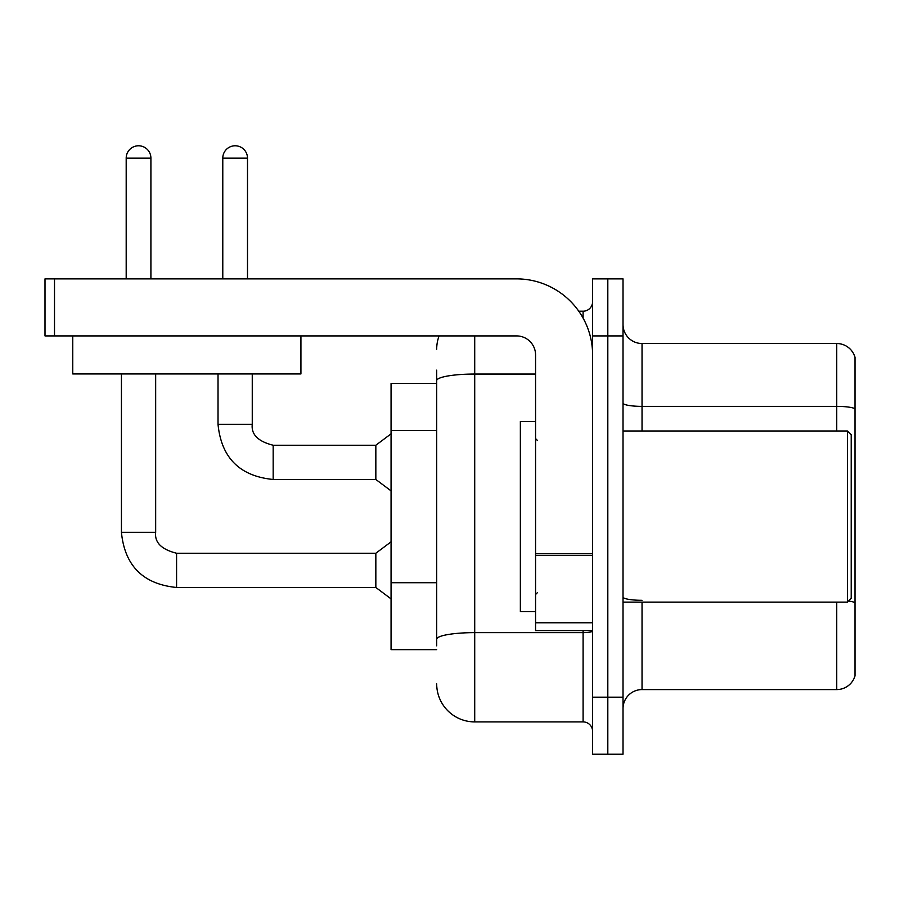 <?xml version="1.0" encoding="UTF-8"?>
<svg xmlns="http://www.w3.org/2000/svg" width="900" height="900" viewBox="0 0 900 900"><rect width="100%" height="100%" fill="white"/><g stroke="black" fill="none" stroke-linecap="round" stroke-linejoin="round"><path stroke-width="1.35" d="M436.691 383.456L391.061 383.456L391.061 649.643L436.691 649.643M623.025 708.592A19.012 19.012 0 0 1 642.038 689.58L836.741 689.58L836.741 602.111M607.815 697.185L607.815 754.222L623.025 754.222L623.025 697.185L607.815 697.185L607.815 754.222L592.605 754.222L592.605 697.185L607.815 697.185L607.815 335.914L607.815 697.185M592.605 697.185L592.605 278.876L607.815 278.876L607.815 335.914L607.815 278.876L623.025 278.876L623.025 697.185M855 357.21A19.012 19.012 0 0 0 836.741 343.519A19.012 19.012 0 0 1 855 357.21L855 675.889A19.012 19.012 0 0 1 836.741 689.58M855 408.746A19.012 3.296 180 0 0 836.741 406.373L836.741 343.519L642.038 343.519A19.012 19.012 0 0 1 623.025 324.506A19.012 19.012 0 0 0 642.038 343.519L642.038 430.988M855 409.016L855 602.955M436.691 645.84L436.691 596.014M474.716 335.914L474.716 721.901L583.099 721.901L583.099 630.63M578.779 311.197L583.099 311.197A9.506 9.506 0 0 0 592.605 301.691M436.691 417.274L436.691 370.136M592.605 630.99A9.506 1.654 0 0 1 583.099 632.633L474.716 632.633A38.025 6.604 180 0 0 436.691 639.236L436.691 380.655A38.025 6.604 180 0 1 474.716 374.051L535.567 374.051M592.605 731.408A9.506 9.506 0 0 0 583.099 721.901M436.691 349.223A38.025 38.025 0 0 1 439.099 335.914M474.716 721.901A38.025 38.025 0 0 1 436.691 683.876M592.605 630.63L535.567 630.63L535.567 553.748L592.605 553.748M592.605 354.926A76.061 76.061 0 0 0 516.544 278.876L54.506 278.876L54.506 335.914L516.544 335.914A19.012 19.012 0 0 1 535.567 354.926L535.567 553.748M54.506 335.914L45 335.914L45 278.876L54.506 278.876M535.567 421.481L520.358 421.481L520.358 611.617L535.567 611.617M847.395 602.111L851.197 598.309L851.197 434.79L847.395 430.988L847.395 602.111L623.025 602.111M300.926 335.914L300.926 373.939L72.765 373.939L72.765 335.914M126.191 278.876L126.191 158.13A12.364 12.364 0 0 1 138.544 145.778A12.364 12.364 0 0 1 150.907 158.13L150.907 278.876M121.433 373.939L121.433 532.327L155.666 532.327C154.507 542.475 161.482 549.45 176.58 553.241L375.84 553.241L375.84 587.475L176.58 587.475L176.58 553.275M155.666 532.327C154.507 542.475 161.482 549.45 176.58 553.241C161.482 549.45 154.507 542.475 155.666 532.327C154.507 542.475 161.482 549.45 176.58 553.241C161.482 549.45 154.507 542.475 155.666 532.327C154.507 542.475 161.482 549.45 176.58 553.241C161.482 549.45 154.507 542.475 155.666 532.327C154.507 542.475 161.482 549.45 176.58 553.241C161.482 549.45 154.507 542.475 155.666 532.327C154.507 542.475 161.482 549.45 176.58 553.241C161.482 549.45 154.507 542.475 155.666 532.327C154.507 542.475 161.482 549.45 176.58 553.241C161.482 549.45 154.507 542.475 155.666 532.327C154.507 542.475 161.482 549.45 176.58 553.241C161.482 549.45 154.507 542.475 155.666 532.327C154.507 542.475 161.482 549.45 176.58 553.241C161.482 549.45 154.507 542.475 155.666 532.327C154.507 542.475 161.482 549.45 176.58 553.241C161.482 549.45 154.507 542.475 155.666 532.327L155.666 373.939M222.784 278.876L222.784 158.13A12.364 12.364 0 0 1 235.136 145.778A12.364 12.364 0 0 1 247.5 158.13L247.5 278.876M218.025 373.939L218.025 424.327C221.333 457.785 239.715 476.168 273.173 479.475C239.715 476.168 221.333 457.785 218.025 424.327C221.333 457.785 239.715 476.168 273.173 479.475C239.715 476.168 221.333 457.785 218.025 424.327C221.333 457.785 239.715 476.168 273.173 479.475C239.715 476.168 221.333 457.785 218.025 424.327C221.333 457.785 239.715 476.168 273.173 479.475C239.715 476.168 221.333 457.785 218.025 424.327C221.333 457.785 239.715 476.168 273.173 479.475C239.715 476.168 221.333 457.785 218.025 424.327C221.333 457.785 239.715 476.168 273.173 479.475C239.715 476.168 221.333 457.785 218.025 424.327C221.333 457.785 239.715 476.168 273.173 479.475C239.715 476.168 221.333 457.785 218.025 424.327C221.333 457.785 239.715 476.168 273.173 479.475C239.715 476.168 221.333 457.785 218.025 424.327C221.333 457.785 239.715 476.168 273.173 479.475C239.715 476.168 221.333 457.785 218.025 424.327L252.259 424.327C251.1 434.475 258.075 441.45 273.173 445.241L375.84 445.241L375.84 479.475L273.173 479.475L273.173 445.275M436.691 430.582L391.061 430.582M436.691 582.705L391.061 582.705M642.038 602.111L642.038 689.58M836.741 430.988L836.741 406.373L642.038 406.373A19.012 3.296 0 0 1 623.025 403.065M855 602.696A19.012 3.296 180 0 0 848.486 601.02M623.025 335.914L592.605 335.914M642.038 600.311A19.012 3.296 0 0 1 623.025 597.015M583.099 318.105L583.099 311.197M592.605 555.401L535.567 555.401M535.567 622.778L592.605 622.778M126.191 158.13L150.907 158.13M252.259 373.939L252.259 424.327C251.1 434.475 258.075 441.45 273.173 445.241C258.075 441.45 251.1 434.475 252.259 424.327C251.1 434.475 258.075 441.45 273.173 445.241C258.075 441.45 251.1 434.475 252.259 424.327C251.1 434.475 258.075 441.45 273.173 445.241C258.075 441.45 251.1 434.475 252.259 424.327C251.1 434.475 258.075 441.45 273.173 445.241C258.075 441.45 251.1 434.475 252.259 424.327C251.1 434.475 258.075 441.45 273.173 445.241C258.075 441.45 251.1 434.475 252.259 424.327C251.1 434.475 258.075 441.45 273.173 445.241C258.075 441.45 251.1 434.475 252.259 424.327C251.1 434.475 258.075 441.45 273.173 445.241C258.075 441.45 251.1 434.475 252.259 424.327C251.1 434.475 258.075 441.45 273.173 445.241C258.075 441.45 251.1 434.475 252.259 424.327L252.225 424.327M222.784 158.13L247.5 158.13M121.433 532.327C124.74 565.785 143.123 584.168 176.58 587.475C143.123 584.168 124.74 565.785 121.433 532.327C124.74 565.785 143.123 584.168 176.58 587.475C143.123 584.168 124.74 565.785 121.433 532.327C124.74 565.785 143.123 584.168 176.58 587.475C143.123 584.168 124.74 565.785 121.433 532.327C124.74 565.785 143.123 584.168 176.58 587.475C143.123 584.168 124.74 565.785 121.433 532.327C124.74 565.785 143.123 584.168 176.58 587.475C143.123 584.168 124.74 565.785 121.433 532.327C124.74 565.785 143.123 584.168 176.58 587.475C143.123 584.168 124.74 565.785 121.433 532.327C124.74 565.785 143.123 584.168 176.58 587.475C143.123 584.168 124.74 565.785 121.433 532.327C124.74 565.785 143.123 584.168 176.58 587.475C143.123 584.168 124.74 565.785 121.433 532.327C124.74 565.785 143.123 584.168 176.58 587.475C143.123 584.168 124.74 565.785 121.433 532.327C124.74 565.785 143.123 584.168 176.58 587.475M537.469 440.494L535.567 438.593M623.025 430.988L847.395 430.988M537.469 592.605L535.567 594.506M375.84 587.475L391.061 598.883M375.84 553.241L391.061 541.834M375.84 479.475L391.061 490.882M252.259 424.327C251.1 434.475 258.075 441.45 273.173 445.241M375.84 445.241L391.061 433.834"/></g></svg>
